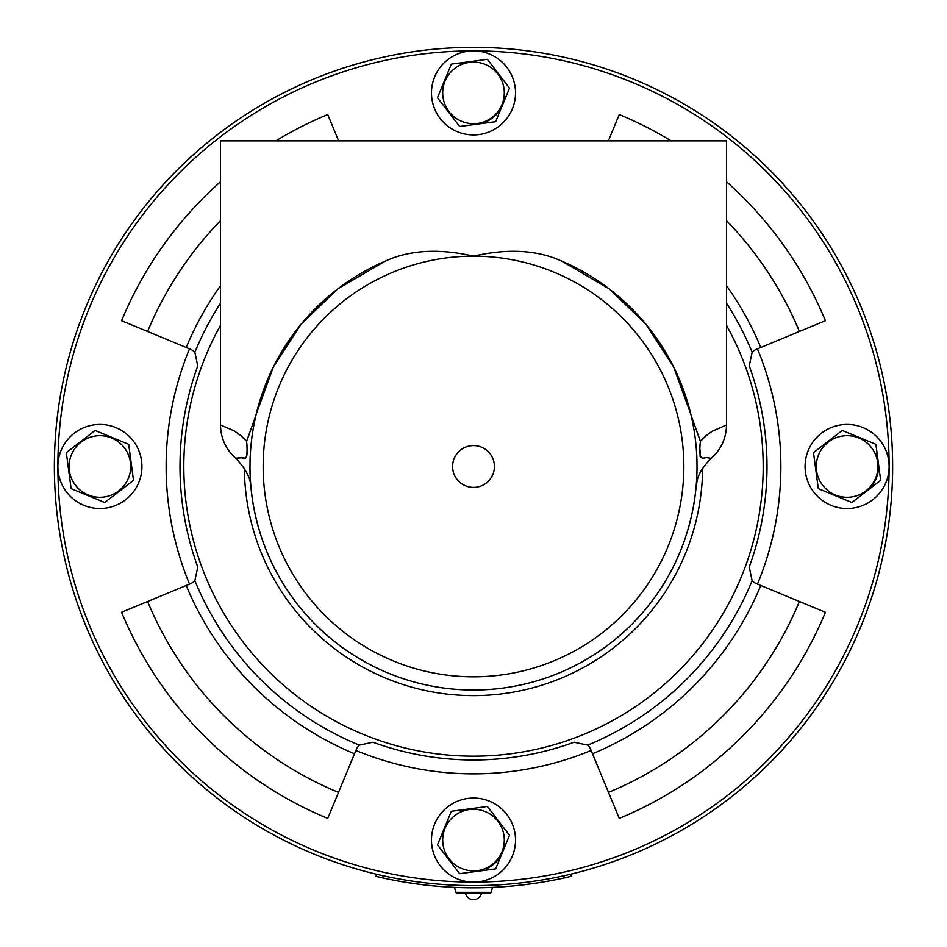 <?xml version="1.0" encoding="UTF-8"?>
<svg xmlns="http://www.w3.org/2000/svg" width="947" height="947" viewBox="0 0 947 947"><rect width="100%" height="100%" fill="white"/><g stroke="black" fill="none" stroke-linecap="round" stroke-linejoin="round"><path stroke-width="1.42" d="M473.5 256.152C442.746 249.097 415.851 249.712 392.839 258.01A223.539 223.539 0 0 0 500.939 688.327A223.539 223.539 0 0 0 554.161 258.01C531.149 249.712 504.254 249.097 473.5 256.152A210.341 210.341 0 0 0 263.159 466.48A210.341 210.341 0 0 0 473.5 676.821A210.341 210.341 0 0 0 683.841 466.48A210.341 210.341 0 0 0 473.5 256.152M375.852 876.342L382.718 877.916L375.852 876.342L376.882 874.33M571.148 876.342L564.282 877.916L571.148 876.342L570.639 874.211L571.148 876.342M383.227 875.786L382.718 877.916A421.332 421.332 0 0 0 564.282 877.916L563.773 875.786M530.793 883.906L533.303 883.551M400.617 881.468L399.314 881.231M505.378 886.605L503.496 886.747M485.716 887.647L487.196 887.599M460.68 887.623L457.283 887.505M462.408 887.67L461 887.635M420.515 884.474L419.923 884.403M548.858 881.03L552.563 880.331M502.514 886.818L506.124 886.558M453.412 887.339L457.721 887.517M422.35 884.699L404.783 882.178M404.748 882.166L403.102 881.894M437.064 886.238L427.677 885.315M489.197 887.528L481.916 887.73M449.257 887.126L448.168 887.055L449.257 887.126M517.985 885.457L519.193 885.338M528.154 884.261L526.118 884.522M535.742 883.196L534.428 883.385M428.837 885.445L430.968 885.67M524.898 884.676L523.715 884.818L524.898 884.676M475.95 887.813L475.193 887.813L475.95 887.813M424.694 884.983L423.925 884.889M453.53 887.339L455.448 887.434L453.53 887.339M452.915 887.315L450.393 887.185M503.153 886.771L504.029 886.712M549.438 880.923L548.763 881.041M548.597 881.077L550.314 880.757M566.401 875.194L568.626 874.685M495.66 121.678L459.65 126.484L437.49 97.695L451.34 64.112L487.35 59.306L509.51 88.095L495.66 121.678M469.428 62.36A30.801 30.801 0 0 0 442.971 96.961A30.801 30.801 0 0 0 477.572 123.43A30.801 30.801 0 0 0 504.029 88.817A30.801 30.801 0 0 0 469.428 62.36M451.34 811.283L487.35 806.489L509.51 835.278L495.66 868.861L459.65 873.667L437.49 844.878L451.34 811.283M477.572 870.601A30.801 30.801 0 0 0 504.029 836A30.801 30.801 0 0 0 469.428 809.543A30.801 30.801 0 0 0 442.971 844.144A30.801 30.801 0 0 0 477.572 870.601M460.372 64.301A31.464 31.464 0 0 1 469.345 61.709M502.585 104.88A31.464 31.464 0 0 1 486.628 121.488M875.679 453.353A31.464 31.464 0 0 1 866.28 491.41M815.9 470.647L813.509 452.642L842.285 430.471L875.88 444.321L880.674 480.33L851.898 502.49L818.303 488.652L815.9 470.647M460.372 811.484A31.464 31.464 0 0 1 469.345 808.892M502.585 852.063A31.464 31.464 0 0 1 486.628 868.671M492.393 887.398L491.292 892.358L455.708 892.358L454.607 887.398M491.292 892.358L489.8 893.554L457.2 893.554L455.708 892.358M473.5 445.587A20.905 20.905 0 0 1 494.405 466.48A20.905 20.905 0 0 1 473.5 487.385A20.905 20.905 0 0 1 452.595 466.48A20.905 20.905 0 0 1 473.5 445.587M889.115 466.492A42.023 42.023 0 0 0 889.115 466.48A415.615 415.615 0 0 0 473.5 50.866A42.023 42.023 0 0 1 515.523 92.889A42.023 42.023 0 0 1 473.5 134.912A42.023 42.023 0 0 1 431.477 92.889A42.023 42.023 0 0 1 473.5 50.866A42.023 42.023 0 0 0 473.488 50.866A415.615 415.615 0 0 0 57.885 466.48A42.023 42.023 0 0 1 99.909 424.457A42.023 42.023 0 0 1 141.932 466.48A42.023 42.023 0 0 1 99.909 508.503A42.023 42.023 0 0 1 57.885 466.48A42.023 42.023 0 0 0 57.885 466.492M847.092 424.457A42.023 42.023 0 0 1 889.115 466.48A42.023 42.023 0 0 1 847.092 508.503A42.023 42.023 0 0 1 805.068 466.48A42.023 42.023 0 0 1 847.092 424.457M57.885 466.48A415.615 415.615 0 0 0 473.5 882.095A42.023 42.023 0 0 1 431.477 840.072A42.023 42.023 0 0 1 473.5 798.049A42.023 42.023 0 0 1 515.523 840.072A42.023 42.023 0 0 1 473.5 882.095A415.615 415.615 0 0 0 889.115 466.48M220.485 181.741A380.919 380.919 0 0 0 121.583 320.713L190.406 349.218A13.199 13.199 0 0 1 194.869 352.272L197.757 365.944A293.499 293.499 0 0 0 197.757 567.028L194.869 580.7A13.199 13.199 0 0 1 190.406 583.743L121.583 612.259A380.919 380.919 0 0 0 327.733 818.409L356.238 749.574A13.199 13.199 0 0 1 359.292 745.111L372.952 742.235A293.499 293.499 0 0 0 574.048 742.235L587.708 745.111A13.199 13.199 0 0 1 590.762 749.574L619.267 818.409A380.919 380.919 0 0 0 825.417 612.259L756.594 583.743A13.199 13.199 0 0 1 752.131 580.7L749.243 567.028A293.499 293.499 0 0 0 749.243 365.944L752.131 352.272A13.199 13.199 0 0 1 756.594 349.218L825.417 320.713A380.919 380.919 0 0 0 726.515 181.741M355.871 750.45A307.361 307.361 0 0 0 591.129 750.45M189.53 348.863A307.361 307.361 0 0 0 189.53 584.11M757.47 584.11A307.361 307.361 0 0 0 757.47 348.863M691.251 415.934A57.956 12.512 81.7 0 0 691.203 415.721L700.401 441.326M700.164 450.003L700.058 456.276M700.389 441.326C698.507 460.005 701.691 458.739 706.202 457.508L711.197 458.324L706.391 457.496C701.905 458.549 698.413 460.443 700.389 441.326L706.604 435.229L712.085 431.323L726.515 424.943L726.515 140.854L220.485 140.854L220.485 424.943C220.746 438.307 225.848 449.434 235.815 458.324C254.364 477.951 249.641 487.48 250.943 487.397L250.706 484.769M694.944 435.951L695.938 444.344M696.732 454.714L696.945 460.088M697.039 467.297L696.992 470.908A223.539 223.539 0 0 0 697.039 466.48M696.968 472.056L696.85 475.524A223.539 223.539 0 0 0 696.968 472.056M696.803 476.708L696.637 479.809A223.539 223.539 0 0 0 696.803 476.708M696.258 485.113L696.175 486.119A223.539 223.539 0 0 0 696.258 485.113L696.128 486.663A223.539 223.539 0 0 1 250.931 487.267M696.27 485.065L696.459 482.473M696.862 475.477L696.956 472.375M696.992 470.813L697.039 467.735M696.956 460.443L696.791 455.957M690.884 414.372L673.613 366.868L645.83 324.099L609.134 288.799L561.583 261.029M385.417 261.029L337.866 288.799L301.17 324.099L273.387 366.868L256.116 414.372M250.718 484.935L250.86 486.521A223.539 223.539 0 0 0 250.896 486.912L250.553 482.639A223.539 223.539 0 0 0 250.86 486.45M250.055 473.121L249.961 466.113M250.02 461.307L250.209 455.898A223.539 223.539 0 0 0 250.02 461.307M250.458 451.612L251.156 443.456M251.488 440.391L252.257 434.507M253.038 429.524L255.797 415.721L246.611 441.326L240.775 435.549L234.217 430.897L220.485 424.943M249.961 466.824A223.539 223.539 0 0 0 250.115 474.826M250.292 478.531A223.539 223.539 0 0 0 250.482 481.798M246.611 441.326C247.972 456.229 246.256 461.627 241.461 457.508L236.43 458.159L243.533 457.65C246.918 459.84 247.948 454.406 246.611 441.349M256.092 414.49A223.539 223.539 0 0 0 255.797 415.721M671.151 140.854A380.919 380.919 0 0 0 619.267 114.563L608.376 140.854M338.624 140.854L327.733 114.563A380.919 380.919 0 0 0 275.849 140.854M726.515 285.734A310.947 310.947 0 0 1 760.784 347.49L799.398 331.486A352.758 352.758 0 0 0 726.515 220.687M760.784 585.483A310.947 310.947 0 0 1 592.491 753.765L619.267 818.409M338.505 140.582A352.758 352.758 0 0 0 337.842 140.854A352.758 352.758 0 0 1 338.505 140.582M220.485 220.687A352.758 352.758 0 0 0 147.602 331.486A352.758 352.758 0 0 1 220.485 220.687M608.495 792.39A352.758 352.758 0 0 0 799.398 601.475M609.158 140.854A352.758 352.758 0 0 0 608.495 140.582M473.5 885.623A419.13 419.13 0 0 0 892.63 466.48A419.13 419.13 0 0 0 473.5 47.35A419.13 419.13 0 0 0 54.37 466.48A419.13 419.13 0 0 0 473.5 885.623M147.602 601.475A352.758 352.758 0 0 0 338.505 792.39A352.758 352.758 0 0 1 147.602 601.475M877.62 462.408A30.801 30.801 0 0 0 843.019 435.951A30.801 30.801 0 0 0 816.563 470.552A30.801 30.801 0 0 0 851.164 497.021A30.801 30.801 0 0 0 877.62 462.408M69.38 470.552A30.801 30.801 0 0 0 103.981 497.021A30.801 30.801 0 0 0 130.437 462.408A30.801 30.801 0 0 0 95.836 435.951A30.801 30.801 0 0 0 69.38 470.552M104.715 502.49L71.12 488.652L66.326 452.642L95.102 430.471L128.697 444.321L131.1 462.325L133.491 480.33L104.715 502.49M220.485 325.401A289.699 289.699 0 0 0 473.5 756.179A289.699 289.699 0 0 0 726.515 325.401M244.373 468.292A229.138 229.138 0 0 0 473.5 695.619A229.138 229.138 0 0 0 702.627 468.292M220.485 285.734A310.947 310.947 0 0 0 186.216 347.49M587.708 745.111A301.122 301.122 0 0 0 752.131 580.7M752.131 352.272A301.122 301.122 0 0 0 726.515 303.218M220.485 303.218A301.122 301.122 0 0 0 194.869 352.272M194.869 580.7A301.122 301.122 0 0 0 359.292 745.111M186.216 585.483A310.947 310.947 0 0 0 354.509 753.765M465.569 893.554A8.203 8.203 0 0 0 481.431 893.554M726.515 424.943C726.254 438.295 721.152 449.423 711.197 458.324C702.485 467.226 697.726 475.134 696.921 482.07L696.045 487.504M250.943 487.338L250.647 484.059"/></g></svg>
